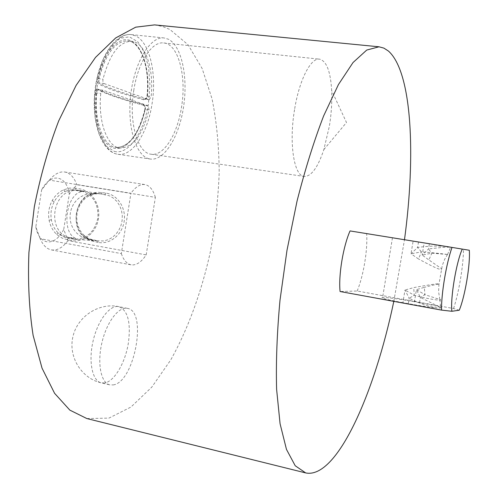 <?xml version="1.0" encoding="UTF-8"?>
<svg xmlns="http://www.w3.org/2000/svg" width="498" height="498" viewBox="0 0 498 498"><rect width="100%" height="100%" fill="white"/><g stroke="black" fill="none" stroke-linecap="round" stroke-linejoin="round"><path stroke-width="0.37" stroke-dasharray="2.49 1.87" d="M145.08 109.442C139.776 133.663 126.386 151.168 114.048 148.186C101.698 145.478 92.889 120.833 95.535 92.821C95.902 89.957 96.45 88.563 97.178 88.638C106.174 93.381 121.456 98.641 143.032 104.399C144.725 105.146 145.41 106.821 145.08 109.442L144.906 109.267C145.223 107.387 144.731 106.03 143.436 105.203L143.032 104.399M148.255 105.819L102.968 90.213L101.505 91.053L100.777 93.443C97.882 121.892 107.3 146.941 119.887 148.049C132.991 147.763 142.708 134.989 149.045 109.734L148.255 105.819L143.486 105.215C122.004 99.488 106.796 94.278 97.863 89.584L96.78 92.945C93.904 121.35 103.403 146.381 116.059 147.495C129.231 147.221 138.986 134.472 145.329 109.255C145.572 107.163 144.962 105.819 143.486 105.215L143.436 105.203C121.935 99.476 106.69 94.259 97.708 89.54L97.178 88.638M102.968 90.213L97.863 89.584L102.8 90.175M114.384 151.417C128.615 155.189 144.134 132.207 148.448 103.447L149.954 85.046L148.609 67.479L144.47 52.539L137.878 41.869L129.43 36.827L120.012 38.259L110.705 46.308L102.675 60.227L96.973 78.41L94.365 98.56L95.174 118.088L99.233 134.553L105.937 146.038L114.384 151.417M97.832 78.298C103.845 51.443 119.159 35.084 131.067 40.855C143.038 46.364 149.755 71.002 147.19 96.201C146.686 98.791 145.547 99.992 143.766 99.793C122.203 93.923 106.939 88.526 97.975 83.62C97.34 82.923 97.291 81.149 97.832 78.298L99.027 78.709L98.915 82.917L97.975 83.62M104.026 83.54L149.232 99.687L151.118 96.718C154.162 69.191 145.428 42.349 131.615 41.29C119.209 41.452 109.684 54.089 103.03 79.188C102.663 81.435 102.999 82.886 104.026 83.54L98.915 82.917C107.817 87.829 123 93.219 144.464 99.09L143.766 99.793M149.232 99.687L144.694 99.133C146.132 99.139 147.035 98.174 147.402 96.251C150.427 68.768 141.613 41.95 127.725 40.886C115.25 41.041 105.688 53.647 99.027 78.709L103.03 79.188M149.263 158.837L150.334 159.043C164.352 161.053 179.118 136.788 183.557 106.933C188.157 77.134 181.733 45.884 168.336 39.205L164.06 37.954C150.415 36.105 134.597 61.814 130.793 94.309C126.834 126.772 135.917 156.067 149.263 158.837M440.5 307.397C437.593 306.282 430.614 304.708 419.559 302.666L414.417 301.732L416.428 289.643L424.95 294.704L424.296 287.365L416.428 289.643L420.424 297.462L440.581 307.434C441.826 308.038 440.506 308.175 436.615 307.851C427.751 306.351 418.6 303.133 409.169 298.202L414.274 295.295L413.701 287.614C432.22 284.246 440.643 283.088 438.975 284.146L438.95 284.153C436.945 284.202 432.065 285.273 424.296 287.365M419.559 302.666L420.424 297.462L424.95 294.704L439.902 299.51C444.11 301.209 429.699 299.516 414.274 295.295L404.999 290.017L413.701 287.614M408.26 303.649L409.169 298.202L404.999 290.017L402.894 302.672L408.26 303.649C420.107 305.784 429.556 307.185 436.615 307.851M446.837 246.591L413.116 241.125L411.012 253.812L421.489 251.876L418.469 258.935L411.012 253.812L417.598 247.462C428.149 245.981 437.898 245.695 446.837 246.591L450.553 247.207C445.996 247.033 438.645 247.631 428.485 249.012L431.866 253.183L428.865 259.919L441.545 268.702C442.635 271.186 434.941 267.93 418.469 258.935M418.507 241.997L417.598 247.462L421.489 251.876C437.219 252.884 451.505 255.02 447.553 254.472L431.866 253.183L422.173 255.076L428.865 259.919M413.116 241.125L450.553 247.207M350.05 230.929L469.303 250.251M459.262 310.223L453.585 308.536L357.178 291.006L340.078 291.523M414.417 301.732C396.769 298.489 378.548 296.335 382.508 298.022C385.041 299.068 391.839 300.611 402.894 302.672M75.428 188.182L69.44 188.113L63.613 189.8C58.776 192.066 54.948 195.702 52.141 200.719C48.941 206.819 47.92 213.293 49.084 220.147C50.211 225.831 52.713 230.555 56.598 234.315L60.084 237.004L63.171 238.586L71.513 240.571C83.596 242.9 96.332 232.666 98.455 218.678C100.764 204.722 91.85 190.722 79.68 188.873L75.428 188.182L75.989 189.925L80.234 190.622C92.553 194.089 98.455 203.116 97.925 217.688C94.769 231.912 86.808 239.09 74.034 239.221L64.51 237.116L60.93 235.187L58.353 233.12C54.724 229.584 52.396 225.158 51.375 219.83C50.317 213.443 51.263 207.392 54.232 201.69C56.834 196.984 60.395 193.566 64.921 191.437L71.146 189.769L77.532 190.174C73.66 189.421 69.452 189.844 64.921 191.437L63.613 189.8M56.598 234.315L58.353 233.12C62.2 236.12 66.085 237.87 70.013 238.368L68.73 237.465L74.619 237.938C60.93 230.257 66.701 193.61 81.94 191.562L85.002 191.369L76.15 190.466C52.545 189.24 46.003 230.867 68.73 237.465L77.47 239.376L74.619 237.938M81.94 191.562L76.15 190.466L77.607 190.18L85.052 191.381L80.234 190.622L79.68 188.873M40.195 238.679L35.812 226.914L41.633 189.838L49.395 180.139L130.924 193.249L121.325 253.6L40.195 238.679C42.94 245.197 46.669 248.938 51.375 249.896L131.092 264.83C136.253 265.54 141.283 262.228 146.188 254.901L155.376 197.351L76.81 184.708L69.322 193.965L63.744 229.373L67.989 240.621L146.188 254.901M98.199 242.445L90.144 240.546L86.465 238.573L83.807 236.457C80.06 232.865 77.638 228.352 76.549 222.923C75.416 216.381 76.393 210.193 79.475 204.367C82.182 199.586 85.868 196.119 90.53 193.965L93.699 192.844L97.801 192.209L106.018 193.1C117.758 194.886 126.349 208.257 124.139 221.573C122.103 234.913 109.846 244.68 98.199 242.445L97.689 240.851L103.659 240.951L108.128 239.731L112.287 237.446L115.934 234.203L118.879 230.157L120.983 225.494L122.141 220.458L122.29 215.285L121.431 210.231L119.601 205.55L116.899 201.46L113.451 198.16L109.429 195.814L100.098 193.741L94.713 193.909L90.238 195.284C85.868 197.32 82.425 200.588 79.917 205.095C77.059 210.554 76.144 216.344 77.178 222.463C78.167 227.567 80.415 231.807 83.932 235.193L87.088 237.602L89.883 239.021L97.689 240.851L93.151 240.515L88.308 238.934C68.954 232.921 73.909 194.114 94.446 193.591L95.498 193.498L93.63 193.392C66.751 193.398 60.912 230.493 86.447 238.822L92.086 239.999C89.59 239.613 86.876 238.013 83.932 235.193L83.807 236.457M90.53 193.965L90.238 195.284C93.873 193.654 96.917 193.093 99.376 193.616L93.63 193.392M86.447 238.822L93.605 240.111L94.116 241.704M67.28 239.799L68.363 238.249L77.47 239.376L72.59 239.015L71.513 240.571M101.922 192.433L100.932 193.859L99.426 193.622L100.546 193.822L105.034 194.525L106.018 193.1M294.548 109.666C288.778 143.648 294.075 176.099 304.203 176.454C311.306 176.504 317.855 167.546 323.843 149.587L329.39 126.125C331.394 113.693 332.154 101.835 331.662 90.555C330.554 71.395 326.507 60.924 319.529 59.15C310.796 57.556 299.186 80.172 294.548 109.666M133.838 89.995C128.422 122.041 137.591 153.284 151.137 154.218C163.755 156.372 177.369 134.416 181.471 107.394C186.75 76.773 178.558 44.005 163.749 42.965C151.965 41.104 138.039 62.144 133.838 89.995M113.22 384.917C134.51 382.302 147.688 310.926 127.407 308.374C118.686 306.338 106.634 322.082 101.891 342.798C97.035 363.484 100.976 383.068 109.846 384.873L113.22 384.917M154.567 24.9L162.435 26.45L169.886 29.475L188.007 44.708L202.151 68.512L212.067 98.897C216.618 121.742 218.996 146.188 219.201 172.246C218.224 198.739 215.254 225.345 210.299 252.063C201.559 291.722 188.082 328.929 170.721 359.967L151.828 387.083L130.955 407.053L108.925 418.115L86.839 418.55M393.812 301.365L404.488 239.725M35.812 226.914C39.423 246.236 55.178 246.703 63.744 229.373M69.322 193.965C66.446 175.24 51.082 172.015 41.633 189.838M67.989 240.621C62.686 247.637 57.152 250.724 51.375 249.896M121.325 253.6C123.635 260.224 126.89 263.965 131.092 264.83M155.376 197.351C153.129 189.775 149.637 185.517 144.899 184.571C140.28 183.955 135.618 186.843 130.924 193.249M49.395 180.139C54.469 174.007 59.598 171.3 64.777 172.009C70.087 173.036 74.102 177.269 76.81 184.708M453.585 308.536C458.951 292.276 463.395 265.708 463.489 249.317M357.178 291.006C363.571 275.481 367.823 249.728 366.64 233.655M95.535 92.821L100.777 93.443M149.045 109.734L144.906 109.267C138.45 134.56 128.839 147.302 116.059 147.495L119.887 148.049M147.19 96.201L151.118 96.718M116.737 154.05C102.713 151.193 92.896 122.141 96.712 90.076C100.353 57.98 116.663 32.669 130.986 34.58L135.487 35.844C149.879 42.224 157.007 74.445 151.996 104.107C147.62 133.153 132.331 156.727 117.858 154.268L116.737 154.05M429.357 243.796L428.485 249.012L422.173 255.076L424.19 242.962M54.232 201.69L52.141 200.719M49.084 220.147L51.375 219.83M79.475 204.367L79.917 205.095M77.178 222.463L76.549 222.923M104.698 382.931L101.281 382.869C92.298 381.038 88.252 361.492 93.114 340.881C97.857 320.239 110.021 304.571 118.86 306.631C127.812 310.316 130.999 322.343 128.416 342.717C125.465 362.345 114.503 381.431 104.698 382.931M146.985 96.195C150.06 68.537 141.071 41.77 127.725 40.886L131.615 41.29M149.369 99.725L144.694 99.139C146.424 98.343 147.19 97.365 146.991 96.195M164.06 37.954L130.986 34.58C114.552 32.756 98.237 59.094 94.888 91.14C91.451 123.174 101.729 152.039 117.858 154.268L150.334 159.043M439.865 299.491L438.595 291.872L438.95 284.153M439.902 299.51L440.581 307.434M447.515 254.472L444.677 259.265L442.286 265.465L438.975 284.146M447.553 254.478L450.628 247.22M85.034 191.375L75.92 189.919M100.864 193.846L94.527 193.579M84.99 191.369L99.855 193.716M94.446 193.591L97.508 193.523M98.872 193.61L99.444 193.666M323.843 149.587L346.484 122.502L331.662 90.555M151.137 154.218L304.203 176.454M163.749 42.965L319.529 59.15M127.407 308.374L118.86 306.631C99.083 302.423 77.601 316.174 72.963 336.474C68.052 356.711 81.367 378.399 101.281 382.869L109.846 384.873M392.474 237.801L382.508 298.022M74.034 239.221L99.09 241.044M64.777 172.009L144.899 184.571"/><path stroke-width="0.75" d="M452.003 247.413L350.05 230.929C343.128 246.529 338.379 275.419 340.078 291.523L441.539 310.098L451.891 311.275L459.262 310.223C465.026 296.509 470.461 264.077 469.303 250.251L452.003 247.413C446.245 263.784 441.259 293.702 441.539 310.098M305.685 472.919L86.839 418.55L69.832 410.115L54.587 393.314L42.044 368.19L33.117 335.359C29.17 310.03 27.77 282.397 28.921 252.461L34.312 206.863C40.319 176.354 48.455 147.669 58.733 120.815L76.126 85.357L95.516 57.395L115.735 37.904L135.717 27.166L154.567 24.9L379.003 46.8L366.733 50.061L353.026 62.543L338.422 84.585L323.65 115.885C313.964 141.027 305.1 169.413 297.057 201.043L286.985 250.332L280.007 300.157C277.013 332.658 275.88 362.37 276.608 389.305L280.075 423.742L286.468 449.395L295.214 465.742L305.685 472.919C336.866 479.443 374.62 393.233 393.812 301.365M404.488 239.725C415.861 156.067 412.238 72.154 388.428 51.045L383.908 48.125L379.003 46.8M451.891 311.275C450.248 298.227 456.28 262.122 462.287 249.081"/></g></svg>
